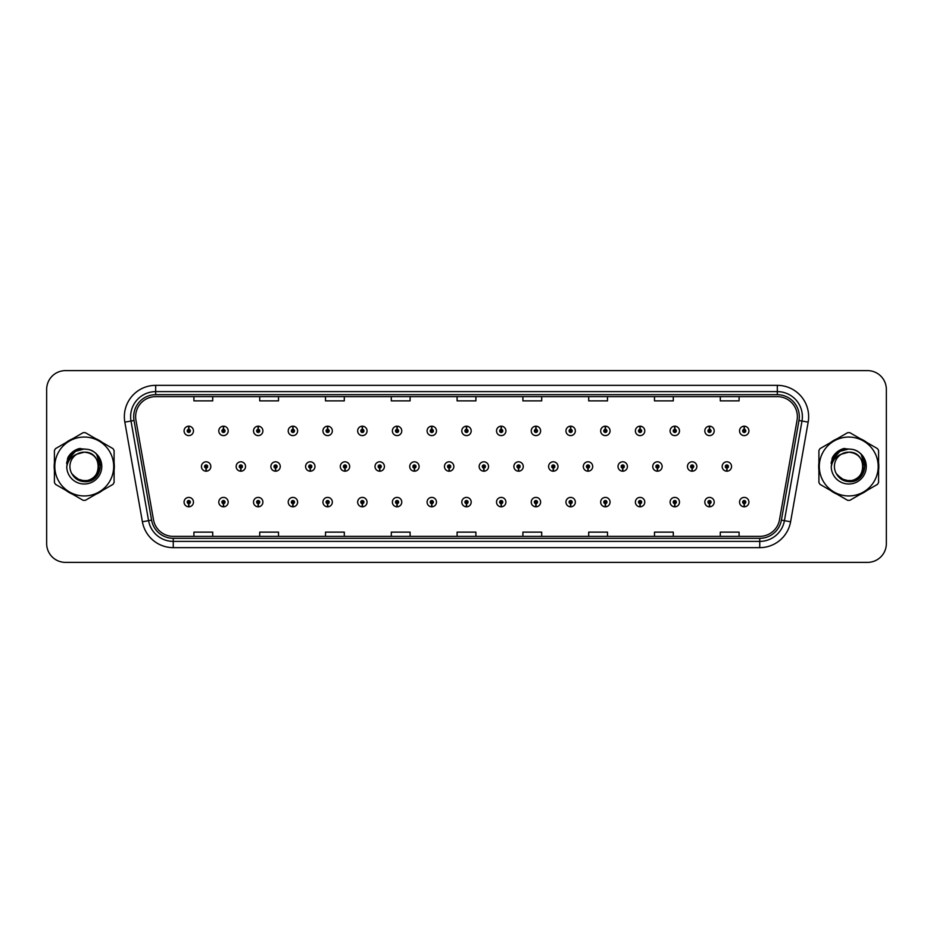 <?xml version="1.0" encoding="UTF-8"?>
<svg xmlns="http://www.w3.org/2000/svg" width="933" height="933" viewBox="0 0 933 933"><rect width="100%" height="100%" fill="white"/><g stroke="black" fill="none" stroke-linecap="round" stroke-linejoin="round"><path stroke-width="1.4" d="M223.419 503.657L223.279 506.794A4.7 4.7 0 0 0 223.698 506.794L223.558 503.657A1.563 1.563 0 0 0 225.051 502.094A1.563 1.563 0 0 0 223.488 500.531A1.563 1.563 0 0 0 221.926 502.094A1.563 1.563 0 0 0 223.419 503.657L223.465 502.724A0.63 0.63 0 0 1 222.859 502.094A0.63 0.63 0 0 1 223.488 501.464A0.63 0.63 0 0 1 224.118 502.094A0.63 0.63 0 0 1 223.512 502.724L223.558 503.657M258.138 503.657L257.998 506.794A4.7 4.7 0 0 0 258.406 506.794L258.278 503.657A1.563 1.563 0 0 0 259.771 502.094A1.563 1.563 0 0 0 258.208 500.531A1.563 1.563 0 0 0 256.633 502.094A1.563 1.563 0 0 0 258.138 503.657L258.173 502.724A0.63 0.63 0 0 1 257.578 502.094A0.63 0.63 0 0 1 258.208 501.464A0.63 0.63 0 0 1 258.826 502.094A0.63 0.63 0 0 1 258.231 502.724L258.278 503.657M292.857 503.657L292.717 506.794A4.7 4.7 0 0 0 293.125 506.794L292.985 503.657A1.563 1.563 0 0 0 294.49 502.094A1.563 1.563 0 0 0 292.915 500.531A1.563 1.563 0 0 0 291.353 502.094A1.563 1.563 0 0 0 292.857 503.657L292.892 502.724A0.63 0.63 0 0 1 292.297 502.094A0.63 0.63 0 0 1 292.915 501.464A0.63 0.63 0 0 1 293.545 502.094A0.63 0.63 0 0 1 292.95 502.724L292.985 503.657M327.565 503.657L327.436 506.794A4.7 4.7 0 0 0 327.845 506.794L327.705 503.657A1.563 1.563 0 0 0 329.197 502.094A1.563 1.563 0 0 0 327.635 500.531A1.563 1.563 0 0 0 326.072 502.094A1.563 1.563 0 0 0 327.565 503.657L327.611 502.724A0.63 0.63 0 0 1 327.005 502.094A0.63 0.63 0 0 1 327.635 501.464A0.63 0.63 0 0 1 328.264 502.094A0.63 0.63 0 0 1 327.658 502.724L327.705 503.657M362.284 503.657L362.144 506.794A4.7 4.7 0 0 0 362.552 506.794L362.424 503.657A1.563 1.563 0 0 0 363.917 502.094A1.563 1.563 0 0 0 362.354 500.531A1.563 1.563 0 0 0 360.791 502.094A1.563 1.563 0 0 0 362.284 503.657L362.331 502.724A0.63 0.63 0 0 1 361.724 502.094A0.63 0.63 0 0 1 362.354 501.464A0.63 0.63 0 0 1 362.984 502.094A0.63 0.63 0 0 1 362.377 502.724L362.424 503.657M397.003 503.657L396.863 506.794A4.7 4.7 0 0 0 397.271 506.794L397.131 503.657A1.563 1.563 0 0 0 398.636 502.094A1.563 1.563 0 0 0 397.073 500.531A1.563 1.563 0 0 0 395.499 502.094A1.563 1.563 0 0 0 397.003 503.657L397.038 502.724A0.63 0.63 0 0 1 396.443 502.094A0.63 0.63 0 0 1 397.073 501.464A0.63 0.63 0 0 1 397.691 502.094A0.63 0.63 0 0 1 397.096 502.724L397.131 503.657M431.711 503.657L431.582 506.794A4.7 4.7 0 0 0 431.991 506.794L431.851 503.657A1.563 1.563 0 0 0 433.355 502.094A1.563 1.563 0 0 0 431.781 500.531A1.563 1.563 0 0 0 430.218 502.094A1.563 1.563 0 0 0 431.711 503.657L431.757 502.724A0.63 0.63 0 0 1 431.163 502.094A0.63 0.63 0 0 1 431.781 501.464A0.63 0.63 0 0 1 432.411 502.094A0.63 0.63 0 0 1 431.816 502.724L431.851 503.657M466.43 503.657L466.29 506.794A4.7 4.7 0 0 0 466.71 506.794L466.57 503.657A1.563 1.563 0 0 0 468.063 502.094A1.563 1.563 0 0 0 466.5 500.531A1.563 1.563 0 0 0 464.937 502.094A1.563 1.563 0 0 0 466.43 503.657L466.477 502.724A0.63 0.63 0 0 1 465.87 502.094A0.63 0.63 0 0 1 466.5 501.464A0.63 0.63 0 0 1 467.13 502.094A0.63 0.63 0 0 1 466.523 502.724L466.57 503.657M501.149 503.657L501.009 506.794A4.7 4.7 0 0 0 501.418 506.794L501.289 503.657A1.563 1.563 0 0 0 502.782 502.094A1.563 1.563 0 0 0 501.219 500.531A1.563 1.563 0 0 0 499.645 502.094A1.563 1.563 0 0 0 501.149 503.657L501.184 502.724A0.63 0.63 0 0 1 500.589 502.094A0.63 0.63 0 0 1 501.219 501.464A0.63 0.63 0 0 1 501.837 502.094A0.63 0.63 0 0 1 501.243 502.724L501.289 503.657M535.869 503.657L535.729 506.794A4.7 4.7 0 0 0 536.137 506.794L535.997 503.657A1.563 1.563 0 0 0 537.501 502.094A1.563 1.563 0 0 0 535.927 500.531A1.563 1.563 0 0 0 534.364 502.094A1.563 1.563 0 0 0 535.869 503.657L535.904 502.724A0.63 0.63 0 0 1 535.309 502.094A0.63 0.63 0 0 1 535.927 501.464A0.63 0.63 0 0 1 536.557 502.094A0.63 0.63 0 0 1 535.962 502.724L535.997 503.657M570.576 503.657L570.448 506.794A4.7 4.7 0 0 0 570.856 506.794L570.716 503.657A1.563 1.563 0 0 0 572.209 502.094A1.563 1.563 0 0 0 570.646 500.531A1.563 1.563 0 0 0 569.083 502.094A1.563 1.563 0 0 0 570.576 503.657L570.623 502.724A0.63 0.63 0 0 1 570.016 502.094A0.63 0.63 0 0 1 570.646 501.464A0.63 0.63 0 0 1 571.276 502.094A0.63 0.63 0 0 1 570.669 502.724L570.716 503.657M605.295 503.657L605.155 506.794A4.7 4.7 0 0 0 605.564 506.794L605.435 503.657A1.563 1.563 0 0 0 606.928 502.094A1.563 1.563 0 0 0 605.365 500.531A1.563 1.563 0 0 0 603.803 502.094A1.563 1.563 0 0 0 605.295 503.657L605.342 502.724A0.63 0.63 0 0 1 604.736 502.094A0.63 0.63 0 0 1 605.365 501.464A0.63 0.63 0 0 1 605.995 502.094A0.63 0.63 0 0 1 605.389 502.724L605.435 503.657M640.015 503.657L639.875 506.794A4.7 4.7 0 0 0 640.283 506.794L640.143 503.657A1.563 1.563 0 0 0 641.647 502.094A1.563 1.563 0 0 0 640.085 500.531A1.563 1.563 0 0 0 638.51 502.094A1.563 1.563 0 0 0 640.015 503.657L640.05 502.724A0.63 0.63 0 0 1 639.455 502.094A0.63 0.63 0 0 1 640.085 501.464A0.63 0.63 0 0 1 640.703 502.094A0.63 0.63 0 0 1 640.108 502.724L640.143 503.657M674.722 503.657L674.594 506.794A4.7 4.7 0 0 0 675.002 506.794L674.862 503.657A1.563 1.563 0 0 0 676.367 502.094A1.563 1.563 0 0 0 674.792 500.531A1.563 1.563 0 0 0 673.229 502.094A1.563 1.563 0 0 0 674.722 503.657L674.769 502.724A0.63 0.63 0 0 1 674.174 502.094A0.63 0.63 0 0 1 674.792 501.464A0.63 0.63 0 0 1 675.422 502.094A0.63 0.63 0 0 1 674.827 502.724L674.862 503.657M709.442 503.657L709.302 506.794A4.7 4.7 0 0 0 709.721 506.794L709.581 503.657A1.563 1.563 0 0 0 711.074 502.094A1.563 1.563 0 0 0 709.512 500.531A1.563 1.563 0 0 0 707.949 502.094A1.563 1.563 0 0 0 709.442 503.657L709.488 502.724A0.63 0.63 0 0 1 708.882 502.094A0.63 0.63 0 0 1 709.512 501.464A0.63 0.63 0 0 1 710.141 502.094A0.63 0.63 0 0 1 709.535 502.724L709.581 503.657M744.161 503.657L744.021 506.794A4.7 4.7 0 0 0 744.429 506.794L744.301 503.657A1.563 1.563 0 0 0 745.794 502.094A1.563 1.563 0 0 0 744.231 500.531A1.563 1.563 0 0 0 742.656 502.094A1.563 1.563 0 0 0 744.161 503.657L744.196 502.724A0.63 0.63 0 0 1 743.601 502.094A0.63 0.63 0 0 1 744.231 501.464A0.63 0.63 0 0 1 744.849 502.094A0.63 0.63 0 0 1 744.254 502.724L744.301 503.657M188.699 503.657L188.571 506.794A4.7 4.7 0 0 0 188.979 506.794L188.839 503.657A1.563 1.563 0 0 0 190.344 502.094A1.563 1.563 0 0 0 188.769 500.531A1.563 1.563 0 0 0 187.206 502.094A1.563 1.563 0 0 0 188.699 503.657L188.746 502.724A0.63 0.63 0 0 1 188.151 502.094A0.63 0.63 0 0 1 188.769 501.464A0.63 0.63 0 0 1 189.399 502.094A0.63 0.63 0 0 1 188.804 502.724L188.839 503.657M240.772 468.063L240.644 471.2A4.7 4.7 0 0 0 241.052 471.2L240.912 468.063A1.563 1.563 0 0 0 242.417 466.5A1.563 1.563 0 0 0 240.842 464.937A1.563 1.563 0 0 0 239.28 466.5A1.563 1.563 0 0 0 240.772 468.063L240.819 467.13A0.63 0.63 0 0 1 240.224 466.5A0.63 0.63 0 0 1 240.842 465.87A0.63 0.63 0 0 1 241.472 466.5A0.63 0.63 0 0 1 240.877 467.13L240.912 468.063M275.492 468.063L275.352 471.2A4.7 4.7 0 0 0 275.771 471.2L275.632 468.063A1.563 1.563 0 0 0 277.124 466.5A1.563 1.563 0 0 0 275.562 464.937A1.563 1.563 0 0 0 273.999 466.5A1.563 1.563 0 0 0 275.492 468.063L275.538 467.13A0.63 0.63 0 0 1 274.932 466.5A0.63 0.63 0 0 1 275.562 465.87A0.63 0.63 0 0 1 276.191 466.5A0.63 0.63 0 0 1 275.585 467.13L275.632 468.063M310.211 468.063L310.071 471.2A4.7 4.7 0 0 0 310.479 471.2L310.351 468.063A1.563 1.563 0 0 0 311.844 466.5A1.563 1.563 0 0 0 310.281 464.937A1.563 1.563 0 0 0 308.706 466.5A1.563 1.563 0 0 0 310.211 468.063L310.246 467.13A0.63 0.63 0 0 1 309.651 466.5A0.63 0.63 0 0 1 310.281 465.87A0.63 0.63 0 0 1 310.911 466.5A0.63 0.63 0 0 1 310.304 467.13L310.351 468.063M344.93 468.063L344.79 471.2A4.7 4.7 0 0 0 345.198 471.2L345.058 468.063A1.563 1.563 0 0 0 346.563 466.5A1.563 1.563 0 0 0 344.988 464.937A1.563 1.563 0 0 0 343.426 466.5A1.563 1.563 0 0 0 344.93 468.063L344.965 467.13A0.63 0.63 0 0 1 344.37 466.5A0.63 0.63 0 0 1 344.988 465.87A0.63 0.63 0 0 1 345.618 466.5A0.63 0.63 0 0 1 345.023 467.13L345.058 468.063M379.638 468.063L379.509 471.2A4.7 4.7 0 0 0 379.918 471.2L379.778 468.063A1.563 1.563 0 0 0 381.282 466.5A1.563 1.563 0 0 0 379.708 464.937A1.563 1.563 0 0 0 378.145 466.5A1.563 1.563 0 0 0 379.638 468.063L379.684 467.13A0.63 0.63 0 0 1 379.078 466.5A0.63 0.63 0 0 1 379.708 465.87A0.63 0.63 0 0 1 380.337 466.5A0.63 0.63 0 0 1 379.743 467.13L379.778 468.063M414.357 468.063L414.217 471.2A4.7 4.7 0 0 0 414.637 471.2L414.497 468.063A1.563 1.563 0 0 0 415.99 466.5A1.563 1.563 0 0 0 414.427 464.937A1.563 1.563 0 0 0 412.864 466.5A1.563 1.563 0 0 0 414.357 468.063L414.404 467.13A0.63 0.63 0 0 1 413.797 466.5A0.63 0.63 0 0 1 414.427 465.87A0.63 0.63 0 0 1 415.057 466.5A0.63 0.63 0 0 1 414.45 467.13L414.497 468.063M449.076 468.063L448.936 471.2A4.7 4.7 0 0 0 449.344 471.2L449.216 468.063A1.563 1.563 0 0 0 450.709 466.5A1.563 1.563 0 0 0 449.146 464.937A1.563 1.563 0 0 0 447.572 466.5A1.563 1.563 0 0 0 449.076 468.063L449.111 467.13A0.63 0.63 0 0 1 448.516 466.5A0.63 0.63 0 0 1 449.146 465.87A0.63 0.63 0 0 1 449.764 466.5A0.63 0.63 0 0 1 449.17 467.13L449.216 468.063M483.784 468.063L483.656 471.2A4.7 4.7 0 0 0 484.064 471.2L483.924 468.063A1.563 1.563 0 0 0 485.428 466.5A1.563 1.563 0 0 0 483.854 464.937A1.563 1.563 0 0 0 482.291 466.5A1.563 1.563 0 0 0 483.784 468.063L483.83 467.13A0.63 0.63 0 0 1 483.236 466.5A0.63 0.63 0 0 1 483.854 465.87A0.63 0.63 0 0 1 484.484 466.5A0.63 0.63 0 0 1 483.889 467.13L483.924 468.063M518.503 468.063L518.363 471.2A4.7 4.7 0 0 0 518.783 471.2L518.643 468.063A1.563 1.563 0 0 0 520.136 466.5A1.563 1.563 0 0 0 518.573 464.937A1.563 1.563 0 0 0 517.01 466.5A1.563 1.563 0 0 0 518.503 468.063L518.55 467.13A0.63 0.63 0 0 1 517.943 466.5A0.63 0.63 0 0 1 518.573 465.87A0.63 0.63 0 0 1 519.203 466.5A0.63 0.63 0 0 1 518.596 467.13L518.643 468.063M553.222 468.063L553.082 471.2A4.7 4.7 0 0 0 553.491 471.2L553.362 468.063A1.563 1.563 0 0 0 554.855 466.5A1.563 1.563 0 0 0 553.292 464.937A1.563 1.563 0 0 0 551.718 466.5A1.563 1.563 0 0 0 553.222 468.063L553.257 467.13A0.63 0.63 0 0 1 552.663 466.5A0.63 0.63 0 0 1 553.292 465.87A0.63 0.63 0 0 1 553.922 466.5A0.63 0.63 0 0 1 553.316 467.13L553.362 468.063M587.942 468.063L587.802 471.2A4.7 4.7 0 0 0 588.21 471.2L588.07 468.063A1.563 1.563 0 0 0 589.574 466.5A1.563 1.563 0 0 0 588.012 464.937A1.563 1.563 0 0 0 586.437 466.5A1.563 1.563 0 0 0 587.942 468.063L587.977 467.13A0.63 0.63 0 0 1 587.382 466.5A0.63 0.63 0 0 1 588.012 465.87A0.63 0.63 0 0 1 588.63 466.5A0.63 0.63 0 0 1 588.035 467.13L588.07 468.063M622.649 468.063L622.521 471.2A4.7 4.7 0 0 0 622.929 471.2L622.789 468.063A1.563 1.563 0 0 0 624.294 466.5A1.563 1.563 0 0 0 622.719 464.937A1.563 1.563 0 0 0 621.156 466.5A1.563 1.563 0 0 0 622.649 468.063L622.696 467.13A0.63 0.63 0 0 1 622.089 466.5A0.63 0.63 0 0 1 622.719 465.87A0.63 0.63 0 0 1 623.349 466.5A0.63 0.63 0 0 1 622.754 467.13L622.789 468.063M657.368 468.063L657.229 471.2A4.7 4.7 0 0 0 657.648 471.2L657.508 468.063A1.563 1.563 0 0 0 659.001 466.5A1.563 1.563 0 0 0 657.438 464.937A1.563 1.563 0 0 0 655.876 466.5A1.563 1.563 0 0 0 657.368 468.063L657.415 467.13A0.63 0.63 0 0 1 656.809 466.5A0.63 0.63 0 0 1 657.438 465.87A0.63 0.63 0 0 1 658.068 466.5A0.63 0.63 0 0 1 657.462 467.13L657.508 468.063M692.088 468.063L691.948 471.2A4.7 4.7 0 0 0 692.356 471.2L692.228 468.063A1.563 1.563 0 0 0 693.72 466.5A1.563 1.563 0 0 0 692.158 464.937A1.563 1.563 0 0 0 690.583 466.5A1.563 1.563 0 0 0 692.088 468.063L692.123 467.13A0.63 0.63 0 0 1 691.528 466.5A0.63 0.63 0 0 1 692.158 465.87A0.63 0.63 0 0 1 692.776 466.5A0.63 0.63 0 0 1 692.181 467.13L692.228 468.063M726.807 468.063L726.667 471.2A4.7 4.7 0 0 0 727.075 471.2L726.935 468.063A1.563 1.563 0 0 0 728.44 466.5A1.563 1.563 0 0 0 726.865 464.937A1.563 1.563 0 0 0 725.303 466.5A1.563 1.563 0 0 0 726.807 468.063L726.842 467.13A0.63 0.63 0 0 1 726.247 466.5A0.63 0.63 0 0 1 726.865 465.87A0.63 0.63 0 0 1 727.495 466.5A0.63 0.63 0 0 1 726.9 467.13L726.935 468.063M206.065 468.063L205.925 471.2A4.7 4.7 0 0 0 206.333 471.2L206.193 468.063A1.563 1.563 0 0 0 207.697 466.5A1.563 1.563 0 0 0 206.135 464.937A1.563 1.563 0 0 0 204.56 466.5A1.563 1.563 0 0 0 206.065 468.063L206.1 467.13A0.63 0.63 0 0 1 205.505 466.5A0.63 0.63 0 0 1 206.135 465.87A0.63 0.63 0 0 1 206.753 466.5A0.63 0.63 0 0 1 206.158 467.13L206.193 468.063M223.558 429.343L223.698 426.206A4.7 4.7 0 0 0 223.279 426.206L223.419 429.343A1.563 1.563 0 0 0 221.926 430.906A1.563 1.563 0 0 0 223.488 432.469A1.563 1.563 0 0 0 225.051 430.906A1.563 1.563 0 0 0 223.558 429.343L223.512 430.276A0.63 0.63 0 0 1 224.118 430.906A0.63 0.63 0 0 1 223.488 431.536A0.63 0.63 0 0 1 222.859 430.906A0.63 0.63 0 0 1 223.465 430.276L223.419 429.343M258.278 429.343L258.406 426.206A4.7 4.7 0 0 0 257.998 426.206L258.138 429.343A1.563 1.563 0 0 0 256.633 430.906A1.563 1.563 0 0 0 258.208 432.469A1.563 1.563 0 0 0 259.771 430.906A1.563 1.563 0 0 0 258.278 429.343L258.231 430.276A0.63 0.63 0 0 1 258.826 430.906A0.63 0.63 0 0 1 258.208 431.536A0.63 0.63 0 0 1 257.578 430.906A0.63 0.63 0 0 1 258.173 430.276L258.138 429.343M292.985 429.343L293.125 426.206A4.7 4.7 0 0 0 292.717 426.206L292.857 429.343A1.563 1.563 0 0 0 291.353 430.906A1.563 1.563 0 0 0 292.915 432.469A1.563 1.563 0 0 0 294.49 430.906A1.563 1.563 0 0 0 292.985 429.343L292.95 430.276A0.63 0.63 0 0 1 293.545 430.906A0.63 0.63 0 0 1 292.915 431.536A0.63 0.63 0 0 1 292.297 430.906A0.63 0.63 0 0 1 292.892 430.276L292.857 429.343M327.705 429.343L327.845 426.206A4.7 4.7 0 0 0 327.436 426.206L327.565 429.343A1.563 1.563 0 0 0 326.072 430.906A1.563 1.563 0 0 0 327.635 432.469A1.563 1.563 0 0 0 329.197 430.906A1.563 1.563 0 0 0 327.705 429.343L327.658 430.276A0.63 0.63 0 0 1 328.264 430.906A0.63 0.63 0 0 1 327.635 431.536A0.63 0.63 0 0 1 327.005 430.906A0.63 0.63 0 0 1 327.611 430.276L327.565 429.343M362.424 429.343L362.552 426.206A4.7 4.7 0 0 0 362.144 426.206L362.284 429.343A1.563 1.563 0 0 0 360.791 430.906A1.563 1.563 0 0 0 362.354 432.469A1.563 1.563 0 0 0 363.917 430.906A1.563 1.563 0 0 0 362.424 429.343L362.377 430.276A0.63 0.63 0 0 1 362.984 430.906A0.63 0.63 0 0 1 362.354 431.536A0.63 0.63 0 0 1 361.724 430.906A0.63 0.63 0 0 1 362.331 430.276L362.284 429.343M397.131 429.343L397.271 426.206A4.7 4.7 0 0 0 396.863 426.206L397.003 429.343A1.563 1.563 0 0 0 395.499 430.906A1.563 1.563 0 0 0 397.073 432.469A1.563 1.563 0 0 0 398.636 430.906A1.563 1.563 0 0 0 397.131 429.343L397.096 430.276A0.63 0.63 0 0 1 397.691 430.906A0.63 0.63 0 0 1 397.073 431.536A0.63 0.63 0 0 1 396.443 430.906A0.63 0.63 0 0 1 397.038 430.276L397.003 429.343M431.851 429.343L431.991 426.206A4.7 4.7 0 0 0 431.582 426.206L431.711 429.343A1.563 1.563 0 0 0 430.218 430.906A1.563 1.563 0 0 0 431.781 432.469A1.563 1.563 0 0 0 433.355 430.906A1.563 1.563 0 0 0 431.851 429.343L431.816 430.276A0.63 0.63 0 0 1 432.411 430.906A0.63 0.63 0 0 1 431.781 431.536A0.63 0.63 0 0 1 431.163 430.906A0.63 0.63 0 0 1 431.757 430.276L431.711 429.343M466.57 429.343L466.71 426.206A4.7 4.7 0 0 0 466.29 426.206L466.43 429.343A1.563 1.563 0 0 0 464.937 430.906A1.563 1.563 0 0 0 466.5 432.469A1.563 1.563 0 0 0 468.063 430.906A1.563 1.563 0 0 0 466.57 429.343L466.523 430.276A0.63 0.63 0 0 1 467.13 430.906A0.63 0.63 0 0 1 466.5 431.536A0.63 0.63 0 0 1 465.87 430.906A0.63 0.63 0 0 1 466.477 430.276L466.43 429.343M501.289 429.343L501.418 426.206A4.7 4.7 0 0 0 501.009 426.206L501.149 429.343A1.563 1.563 0 0 0 499.645 430.906A1.563 1.563 0 0 0 501.219 432.469A1.563 1.563 0 0 0 502.782 430.906A1.563 1.563 0 0 0 501.289 429.343L501.243 430.276A0.63 0.63 0 0 1 501.837 430.906A0.63 0.63 0 0 1 501.219 431.536A0.63 0.63 0 0 1 500.589 430.906A0.63 0.63 0 0 1 501.184 430.276L501.149 429.343M535.997 429.343L536.137 426.206A4.7 4.7 0 0 0 535.729 426.206L535.869 429.343A1.563 1.563 0 0 0 534.364 430.906A1.563 1.563 0 0 0 535.927 432.469A1.563 1.563 0 0 0 537.501 430.906A1.563 1.563 0 0 0 535.997 429.343L535.962 430.276A0.63 0.63 0 0 1 536.557 430.906A0.63 0.63 0 0 1 535.927 431.536A0.63 0.63 0 0 1 535.309 430.906A0.63 0.63 0 0 1 535.904 430.276L535.869 429.343M570.716 429.343L570.856 426.206A4.7 4.7 0 0 0 570.448 426.206L570.576 429.343A1.563 1.563 0 0 0 569.083 430.906A1.563 1.563 0 0 0 570.646 432.469A1.563 1.563 0 0 0 572.209 430.906A1.563 1.563 0 0 0 570.716 429.343L570.669 430.276A0.63 0.63 0 0 1 571.276 430.906A0.63 0.63 0 0 1 570.646 431.536A0.63 0.63 0 0 1 570.016 430.906A0.63 0.63 0 0 1 570.623 430.276L570.576 429.343M605.435 429.343L605.564 426.206A4.7 4.7 0 0 0 605.155 426.206L605.295 429.343A1.563 1.563 0 0 0 603.803 430.906A1.563 1.563 0 0 0 605.365 432.469A1.563 1.563 0 0 0 606.928 430.906A1.563 1.563 0 0 0 605.435 429.343L605.389 430.276A0.63 0.63 0 0 1 605.995 430.906A0.63 0.63 0 0 1 605.365 431.536A0.63 0.63 0 0 1 604.736 430.906A0.63 0.63 0 0 1 605.342 430.276L605.295 429.343M640.143 429.343L640.283 426.206A4.7 4.7 0 0 0 639.875 426.206L640.015 429.343A1.563 1.563 0 0 0 638.51 430.906A1.563 1.563 0 0 0 640.085 432.469A1.563 1.563 0 0 0 641.647 430.906A1.563 1.563 0 0 0 640.143 429.343L640.108 430.276A0.63 0.63 0 0 1 640.703 430.906A0.63 0.63 0 0 1 640.085 431.536A0.63 0.63 0 0 1 639.455 430.906A0.63 0.63 0 0 1 640.05 430.276L640.015 429.343M674.862 429.343L675.002 426.206A4.7 4.7 0 0 0 674.594 426.206L674.722 429.343A1.563 1.563 0 0 0 673.229 430.906A1.563 1.563 0 0 0 674.792 432.469A1.563 1.563 0 0 0 676.367 430.906A1.563 1.563 0 0 0 674.862 429.343L674.827 430.276A0.63 0.63 0 0 1 675.422 430.906A0.63 0.63 0 0 1 674.792 431.536A0.63 0.63 0 0 1 674.174 430.906A0.63 0.63 0 0 1 674.769 430.276L674.722 429.343M709.581 429.343L709.721 426.206A4.7 4.7 0 0 0 709.302 426.206L709.442 429.343A1.563 1.563 0 0 0 707.949 430.906A1.563 1.563 0 0 0 709.512 432.469A1.563 1.563 0 0 0 711.074 430.906A1.563 1.563 0 0 0 709.581 429.343L709.535 430.276A0.63 0.63 0 0 1 710.141 430.906A0.63 0.63 0 0 1 709.512 431.536A0.63 0.63 0 0 1 708.882 430.906A0.63 0.63 0 0 1 709.488 430.276L709.442 429.343M744.301 429.343L744.429 426.206A4.7 4.7 0 0 0 744.021 426.206L744.161 429.343A1.563 1.563 0 0 0 742.656 430.906A1.563 1.563 0 0 0 744.231 432.469A1.563 1.563 0 0 0 745.794 430.906A1.563 1.563 0 0 0 744.301 429.343L744.254 430.276A0.63 0.63 0 0 1 744.849 430.906A0.63 0.63 0 0 1 744.231 431.536A0.63 0.63 0 0 1 743.601 430.906A0.63 0.63 0 0 1 744.196 430.276L744.161 429.343M188.839 429.343L188.979 426.206A4.7 4.7 0 0 0 188.571 426.206L188.699 429.343A1.563 1.563 0 0 0 187.206 430.906A1.563 1.563 0 0 0 188.769 432.469A1.563 1.563 0 0 0 190.344 430.906A1.563 1.563 0 0 0 188.839 429.343L188.804 430.276A0.63 0.63 0 0 1 189.399 430.906A0.63 0.63 0 0 1 188.769 431.536A0.63 0.63 0 0 1 188.151 430.906A0.63 0.63 0 0 1 188.746 430.276L188.699 429.343M54.172 466.5A30.078 30.078 0 0 0 54.406 470.255A30.078 30.078 0 0 1 54.406 462.745A30.078 30.078 0 0 0 54.172 466.5M66.08 490.466A30.078 30.078 0 0 0 72.576 494.222A30.078 30.078 0 0 1 66.08 490.466M95.924 494.222A30.078 30.078 0 0 0 102.42 490.466A30.078 30.078 0 0 1 95.924 494.222M114.094 470.255A30.078 30.078 0 0 0 114.094 462.745A30.078 30.078 0 0 1 114.094 470.255M818.673 466.5A30.078 30.078 0 0 0 818.906 470.255A30.078 30.078 0 0 1 818.906 462.745A30.078 30.078 0 0 0 818.673 466.5M830.58 490.466A30.078 30.078 0 0 0 837.076 494.222A30.078 30.078 0 0 1 830.58 490.466M860.424 494.222A30.078 30.078 0 0 0 866.92 490.466A30.078 30.078 0 0 1 860.424 494.222M878.594 470.255A30.078 30.078 0 0 0 878.594 462.745A30.078 30.078 0 0 1 878.594 470.255M135.635 416.678A20.048 20.048 0 0 1 155.683 396.63L777.317 396.63A20.048 20.048 0 0 1 797.062 420.165L779.498 519.798A20.048 20.048 0 0 1 759.742 536.37L173.258 536.37A20.048 20.048 0 0 1 153.502 519.798L135.938 420.165A20.048 20.048 0 0 1 135.635 416.678M133.687 416.678A21.995 21.995 0 0 0 134.025 420.503L151.589 520.136A21.995 21.995 0 0 0 173.258 538.318L759.742 538.318A21.995 21.995 0 0 0 781.411 520.136L798.975 420.503A21.995 21.995 0 0 0 777.317 394.682L155.683 394.682A21.995 21.995 0 0 0 133.687 416.678M124.835 422.124A31.337 31.337 0 0 1 155.683 385.352L777.317 385.352A31.337 31.337 0 0 1 808.165 422.124L790.601 521.757A31.337 31.337 0 0 1 759.742 547.648L173.258 547.648A31.337 31.337 0 0 1 142.399 521.757L124.835 422.124L131.005 421.04A25.063 25.063 0 0 1 155.683 391.615L777.317 391.615A25.063 25.063 0 0 1 801.995 421.04L784.431 520.672A25.063 25.063 0 0 1 759.742 541.385L173.258 541.385A25.063 25.063 0 0 1 148.569 520.672L131.005 421.04A25.063 25.063 0 0 1 130.62 416.678M102.42 442.534A30.078 30.078 0 0 0 95.924 438.778A30.078 30.078 0 0 1 102.42 442.534M72.576 438.778A30.078 30.078 0 0 0 66.08 442.534A30.078 30.078 0 0 1 72.576 438.778M866.92 442.534A30.078 30.078 0 0 0 860.424 438.778A30.078 30.078 0 0 1 866.92 442.534M837.076 438.778A30.078 30.078 0 0 0 830.58 442.534A30.078 30.078 0 0 1 837.076 438.778M886.35 389.423A18.8 18.8 0 0 0 867.55 370.623L65.45 370.623A18.8 18.8 0 0 0 46.65 389.423L46.65 543.577A18.8 18.8 0 0 0 65.45 562.377L867.55 562.377A18.8 18.8 0 0 0 886.35 543.577L886.35 389.423L886.35 543.577M457.1 396.63L457.1 400.875L475.9 400.875L475.9 396.63M391.3 396.63L391.3 400.875L410.1 400.875L410.1 396.63M325.5 396.63L325.5 400.875L344.3 400.875L344.3 396.63M259.712 396.63L259.712 400.875L278.512 400.875L278.512 396.63M193.912 396.63L193.912 400.875L212.712 400.875L212.712 396.63M522.9 396.63L522.9 400.875L541.7 400.875L541.7 396.63M588.7 396.63L588.7 400.875L607.5 400.875L607.5 396.63M654.488 396.63L654.488 400.875L673.288 400.875L673.288 396.63M720.288 396.63L720.288 400.875L739.088 400.875L739.088 396.63M475.9 536.37L475.9 532.125L457.1 532.125L457.1 536.37M410.1 536.37L410.1 532.125L391.3 532.125L391.3 536.37M344.3 536.37L344.3 532.125L325.5 532.125L325.5 536.37M278.512 536.37L278.512 532.125L259.712 532.125L259.712 536.37M212.712 536.37L212.712 532.125L193.912 532.125L193.912 536.37M541.7 536.37L541.7 532.125L522.9 532.125L522.9 536.37M607.5 536.37L607.5 532.125L588.7 532.125L588.7 536.37M673.288 536.37L673.288 532.125L654.488 532.125L654.488 536.37M739.088 536.37L739.088 532.125L720.288 532.125L720.288 536.37M46.65 389.423L46.65 543.577M867.55 370.623L65.45 370.623M65.45 562.377L867.55 562.377M193.469 430.906A4.7 4.7 0 0 0 188.979 426.206A4.7 4.7 0 0 1 193.469 430.906A4.7 4.7 0 0 1 188.769 435.606A4.7 4.7 0 0 1 184.069 430.906A4.7 4.7 0 0 1 188.571 426.206M201.435 466.5A4.7 4.7 0 0 0 205.925 471.2A4.7 4.7 0 0 1 201.435 466.5A4.7 4.7 0 0 1 206.135 461.8A4.7 4.7 0 0 1 210.835 466.5A4.7 4.7 0 0 1 206.333 471.2M184.069 502.094A4.7 4.7 0 0 0 188.571 506.794A4.7 4.7 0 0 1 184.069 502.094A4.7 4.7 0 0 1 188.769 497.394A4.7 4.7 0 0 1 193.469 502.094A4.7 4.7 0 0 1 188.979 506.794M228.188 430.906A4.7 4.7 0 0 0 223.698 426.206A4.7 4.7 0 0 1 228.188 430.906A4.7 4.7 0 0 1 223.488 435.606A4.7 4.7 0 0 1 218.788 430.906A4.7 4.7 0 0 1 223.279 426.206M262.908 430.906A4.7 4.7 0 0 0 258.406 426.206A4.7 4.7 0 0 1 262.908 430.906A4.7 4.7 0 0 1 258.208 435.606A4.7 4.7 0 0 1 253.508 430.906A4.7 4.7 0 0 1 257.998 426.206M297.615 430.906A4.7 4.7 0 0 0 293.125 426.206A4.7 4.7 0 0 1 297.615 430.906A4.7 4.7 0 0 1 292.915 435.606A4.7 4.7 0 0 1 288.215 430.906A4.7 4.7 0 0 1 292.717 426.206M332.335 430.906A4.7 4.7 0 0 0 327.845 426.206A4.7 4.7 0 0 1 332.335 430.906A4.7 4.7 0 0 1 327.635 435.606A4.7 4.7 0 0 1 322.935 430.906A4.7 4.7 0 0 1 327.436 426.206M236.142 466.5A4.7 4.7 0 0 0 240.644 471.2A4.7 4.7 0 0 1 236.142 466.5A4.7 4.7 0 0 1 240.842 461.8A4.7 4.7 0 0 1 245.542 466.5A4.7 4.7 0 0 1 241.052 471.2M270.862 466.5A4.7 4.7 0 0 0 275.352 471.2A4.7 4.7 0 0 1 270.862 466.5A4.7 4.7 0 0 1 275.562 461.8A4.7 4.7 0 0 1 280.262 466.5A4.7 4.7 0 0 1 275.771 471.2M305.581 466.5A4.7 4.7 0 0 0 310.071 471.2A4.7 4.7 0 0 1 305.581 466.5A4.7 4.7 0 0 1 310.281 461.8A4.7 4.7 0 0 1 314.981 466.5A4.7 4.7 0 0 1 310.479 471.2L310.374 468.693M98.56 465.987A14.322 14.322 0 0 0 77.019 454.126A14.322 14.322 0 0 0 84.25 480.822C102.723 481.72 102.723 451.28 84.25 452.178L77.019 454.126L84.25 452.178C102.723 451.28 102.723 481.72 84.25 480.822A14.322 14.322 0 0 0 98.571 466.5C97.72 457.8 92.95 453.018 84.25 452.178C102.723 451.28 102.723 481.72 84.25 480.822C102.723 481.72 102.723 451.28 84.25 452.178C102.723 451.28 102.723 481.72 84.25 480.822C102.723 481.72 102.723 451.28 84.25 452.178C102.723 451.28 102.723 481.72 84.25 480.822L77.089 478.909L71.876 473.719L77.089 478.909L84.25 480.822L77.089 478.909L71.876 473.719L77.089 478.909L84.25 480.822L77.089 478.909L71.876 473.719L77.089 478.909L84.25 480.822L77.089 478.909L71.876 473.719C74.57 478.559 78.699 481.206 84.25 481.661C103.4 483.271 106.397 452.727 87.924 449.379L79.037 448.61C74.092 450.138 70.36 453.146 67.841 457.66L66.744 466.885A17.505 17.505 0 0 0 84.25 484.005A17.505 17.505 0 0 0 87.924 449.379L84.25 448.995L87.924 449.379M84.25 495.948A29.448 29.448 0 0 0 113.698 466.5A29.448 29.448 0 0 0 84.25 437.052A29.448 29.448 0 0 0 54.802 466.5A29.448 29.448 0 0 0 84.25 495.948M84.25 500.333A33.833 33.833 0 0 0 85.358 500.321L112.986 484.367A33.833 33.833 0 0 0 114.094 482.454L114.094 450.546A33.833 33.833 0 0 0 112.986 448.633L85.358 432.679A33.833 33.833 0 0 0 83.142 432.679L55.514 448.633A33.833 33.833 0 0 0 54.406 450.546L54.406 482.454A33.833 33.833 0 0 0 55.514 484.367L83.142 500.321A33.833 33.833 0 0 0 84.25 500.333M68.436 458.978L75.491 451.339L84.25 448.995M66.744 466.885C67.782 460.692 71.211 456.447 77.019 454.126M78.932 448.645L74.932 450.359L67.864 457.625L74.932 450.359L78.932 448.645L74.932 450.359L67.841 457.66L74.932 450.359L78.932 448.645L74.932 450.359L67.864 457.625L74.932 450.359L78.932 448.645L74.932 450.359L67.841 457.66L74.932 450.359L79.037 448.61L72.599 451.957M863.072 465.987A14.322 14.322 0 0 0 841.519 454.126A14.322 14.322 0 0 0 848.75 480.822C867.235 481.72 867.235 451.28 848.75 452.178L841.519 454.126L848.75 452.178C867.235 451.28 867.235 481.72 848.75 480.822A14.322 14.322 0 0 0 863.072 466.5C862.232 457.8 857.45 453.018 848.75 452.178C867.235 451.28 867.235 481.72 848.75 480.822C867.235 481.72 867.235 451.28 848.75 452.178C867.235 451.28 867.235 481.72 848.75 480.822C867.235 481.72 867.235 451.28 848.75 452.178C867.235 451.28 867.235 481.72 848.75 480.822L841.589 478.909L836.376 473.719L841.589 478.909L848.75 480.822L841.589 478.909L836.376 473.719L841.589 478.909L848.75 480.822L841.589 478.909L836.376 473.719L841.589 478.909L848.75 480.822L841.589 478.909L836.376 473.719C839.082 478.559 843.199 481.206 848.75 481.661C867.912 483.271 870.897 452.727 852.424 449.379L843.549 448.61C838.592 450.138 834.86 453.146 832.353 457.66L831.245 466.885A17.505 17.505 0 0 0 848.75 484.005A17.505 17.505 0 0 0 852.424 449.379L848.75 448.995L852.424 449.379M848.75 495.948A29.448 29.448 0 0 0 878.198 466.5A29.448 29.448 0 0 0 848.75 437.052A29.448 29.448 0 0 0 819.302 466.5A29.448 29.448 0 0 0 848.75 495.948M848.75 500.333A33.833 33.833 0 0 0 849.858 500.321L877.486 484.367A33.833 33.833 0 0 0 878.594 482.454L878.594 450.546A33.833 33.833 0 0 0 877.486 448.633L849.858 432.679A33.833 33.833 0 0 0 847.642 432.679L820.014 448.633A33.833 33.833 0 0 0 818.906 450.546L818.906 482.454A33.833 33.833 0 0 0 820.014 484.367L847.642 500.321A33.833 33.833 0 0 0 848.75 500.333M832.947 458.978L839.992 451.339L848.75 448.995M831.245 466.885C832.283 460.692 835.711 456.447 841.519 454.126M843.444 448.645L839.432 450.359L832.353 457.66L839.432 450.359L843.444 448.645L839.432 450.359L832.364 457.625L839.432 450.359L843.444 448.645L839.432 450.359L832.353 457.66L839.432 450.359L843.444 448.645L839.432 450.359L832.353 457.66L839.432 450.359L843.549 448.61L837.099 451.957M77.871 449.158L80.366 448.435L72.098 452.575L69.543 456.249L67.957 462.546M72.646 474.897L80.063 480.483L89.37 480.588L97.009 475.224L100.309 466.5L96.869 455.082M72.098 452.575L80.366 448.435L72.144 452.552L77.334 449.368M67.409 458.896L75.013 450.499L80.366 448.435L75.013 450.499L67.409 458.896L75.013 450.499L80.366 448.435L75.013 450.499L67.409 458.896L75.013 450.499L80.366 448.435L75.013 450.499L67.409 458.896L75.013 450.499L80.366 448.435L75.013 450.499L67.409 458.896L75.013 450.499L80.366 448.435L75.013 450.499L67.409 458.896L75.013 450.499L80.366 448.435L75.013 450.499L67.409 458.896L75.013 450.499L80.366 448.435L72.133 452.552M842.371 449.158L844.866 448.435L836.609 452.575L834.055 456.249L832.458 462.546M837.146 474.897L844.575 480.483L853.87 480.588L861.509 475.224L864.809 466.5L861.381 455.082M836.644 452.552L844.866 448.435L836.644 452.552L841.834 449.368M836.633 452.552L844.866 448.435L836.633 452.552L844.866 448.435L836.633 452.552L844.866 448.435L839.513 450.499L831.921 458.896L839.513 450.499L844.866 448.435L839.513 450.499L831.921 458.896L839.513 450.499L844.866 448.435L839.513 450.499L831.921 458.896L839.513 450.499L844.866 448.435L839.513 450.499L831.921 458.896L839.513 450.499L844.866 448.435L839.513 450.499L831.921 458.896L839.513 450.499L844.866 448.435L839.513 450.499L831.921 458.896L839.513 450.499L844.866 448.435L839.513 450.499L831.921 458.896M367.054 430.906A4.7 4.7 0 0 0 362.552 426.206A4.7 4.7 0 0 1 367.054 430.906A4.7 4.7 0 0 1 362.354 435.606A4.7 4.7 0 0 1 357.654 430.906A4.7 4.7 0 0 1 362.144 426.206M401.773 430.906A4.7 4.7 0 0 0 397.271 426.206A4.7 4.7 0 0 1 401.773 430.906A4.7 4.7 0 0 1 397.073 435.606A4.7 4.7 0 0 1 392.373 430.906A4.7 4.7 0 0 1 396.863 426.206M436.481 430.906A4.7 4.7 0 0 0 431.991 426.206A4.7 4.7 0 0 1 436.481 430.906A4.7 4.7 0 0 1 431.781 435.606A4.7 4.7 0 0 1 427.081 430.906A4.7 4.7 0 0 1 431.582 426.206M340.3 466.5A4.7 4.7 0 0 0 344.79 471.2A4.7 4.7 0 0 1 340.3 466.5A4.7 4.7 0 0 1 344.988 461.8A4.7 4.7 0 0 1 349.688 466.5A4.7 4.7 0 0 1 345.198 471.2L345.093 468.693M375.008 466.5A4.7 4.7 0 0 0 379.509 471.2A4.7 4.7 0 0 1 375.008 466.5A4.7 4.7 0 0 1 379.708 461.8A4.7 4.7 0 0 1 384.408 466.5A4.7 4.7 0 0 1 379.918 471.2L379.801 468.693M409.727 466.5A4.7 4.7 0 0 0 414.217 471.2A4.7 4.7 0 0 1 409.727 466.5A4.7 4.7 0 0 1 414.427 461.8A4.7 4.7 0 0 1 419.127 466.5A4.7 4.7 0 0 1 414.637 471.2L414.52 468.693M471.2 430.906A4.7 4.7 0 0 0 466.71 426.206A4.7 4.7 0 0 1 471.2 430.906A4.7 4.7 0 0 1 466.5 435.606A4.7 4.7 0 0 1 461.8 430.906A4.7 4.7 0 0 1 466.29 426.206M505.919 430.906A4.7 4.7 0 0 0 501.418 426.206A4.7 4.7 0 0 1 505.919 430.906A4.7 4.7 0 0 1 501.219 435.606A4.7 4.7 0 0 1 496.519 430.906A4.7 4.7 0 0 1 501.009 426.206M540.627 430.906A4.7 4.7 0 0 0 536.137 426.206A4.7 4.7 0 0 1 540.627 430.906A4.7 4.7 0 0 1 535.927 435.606A4.7 4.7 0 0 1 531.227 430.906A4.7 4.7 0 0 1 535.729 426.206M575.346 430.906A4.7 4.7 0 0 0 570.856 426.206A4.7 4.7 0 0 1 575.346 430.906A4.7 4.7 0 0 1 570.646 435.606A4.7 4.7 0 0 1 565.946 430.906A4.7 4.7 0 0 1 570.448 426.206M610.065 430.906A4.7 4.7 0 0 0 605.564 426.206A4.7 4.7 0 0 1 610.065 430.906A4.7 4.7 0 0 1 605.365 435.606A4.7 4.7 0 0 1 600.665 430.906A4.7 4.7 0 0 1 605.155 426.206M444.446 466.5A4.7 4.7 0 0 0 448.936 471.2A4.7 4.7 0 0 1 444.446 466.5A4.7 4.7 0 0 1 449.146 461.8A4.7 4.7 0 0 1 453.846 466.5A4.7 4.7 0 0 1 449.344 471.2L449.239 468.693M479.154 466.5A4.7 4.7 0 0 0 483.656 471.2A4.7 4.7 0 0 1 479.154 466.5A4.7 4.7 0 0 1 483.854 461.8A4.7 4.7 0 0 1 488.554 466.5A4.7 4.7 0 0 1 484.064 471.2L483.959 468.693M513.873 466.5A4.7 4.7 0 0 0 518.363 471.2A4.7 4.7 0 0 1 513.873 466.5A4.7 4.7 0 0 1 518.573 461.8A4.7 4.7 0 0 1 523.273 466.5A4.7 4.7 0 0 1 518.783 471.2M548.592 466.5A4.7 4.7 0 0 0 553.082 471.2A4.7 4.7 0 0 1 548.592 466.5A4.7 4.7 0 0 1 553.292 461.8A4.7 4.7 0 0 1 557.992 466.5A4.7 4.7 0 0 1 553.491 471.2M583.312 466.5A4.7 4.7 0 0 0 587.802 471.2A4.7 4.7 0 0 1 583.312 466.5A4.7 4.7 0 0 1 588.012 461.8A4.7 4.7 0 0 1 592.7 466.5A4.7 4.7 0 0 1 588.21 471.2M644.785 430.906A4.7 4.7 0 0 0 640.283 426.206A4.7 4.7 0 0 1 644.785 430.906A4.7 4.7 0 0 1 640.085 435.606A4.7 4.7 0 0 1 635.385 430.906A4.7 4.7 0 0 1 639.875 426.206M679.492 430.906A4.7 4.7 0 0 0 675.002 426.206A4.7 4.7 0 0 1 679.492 430.906A4.7 4.7 0 0 1 674.792 435.606A4.7 4.7 0 0 1 670.092 430.906A4.7 4.7 0 0 1 674.594 426.206M714.212 430.906A4.7 4.7 0 0 0 709.721 426.206A4.7 4.7 0 0 1 714.212 430.906A4.7 4.7 0 0 1 709.512 435.606A4.7 4.7 0 0 1 704.812 430.906A4.7 4.7 0 0 1 709.302 426.206M748.931 430.906A4.7 4.7 0 0 0 744.429 426.206A4.7 4.7 0 0 1 748.931 430.906A4.7 4.7 0 0 1 744.231 435.606A4.7 4.7 0 0 1 739.531 430.906A4.7 4.7 0 0 1 744.021 426.206M618.019 466.5A4.7 4.7 0 0 0 622.521 471.2A4.7 4.7 0 0 1 618.019 466.5A4.7 4.7 0 0 1 622.719 461.8A4.7 4.7 0 0 1 627.419 466.5A4.7 4.7 0 0 1 622.929 471.2M652.738 466.5A4.7 4.7 0 0 0 657.229 471.2A4.7 4.7 0 0 1 652.738 466.5A4.7 4.7 0 0 1 657.438 461.8A4.7 4.7 0 0 1 662.138 466.5A4.7 4.7 0 0 1 657.648 471.2M687.458 466.5A4.7 4.7 0 0 0 691.948 471.2A4.7 4.7 0 0 1 687.458 466.5A4.7 4.7 0 0 1 692.158 461.8A4.7 4.7 0 0 1 696.858 466.5A4.7 4.7 0 0 1 692.356 471.2M722.165 466.5A4.7 4.7 0 0 0 726.667 471.2A4.7 4.7 0 0 1 722.165 466.5A4.7 4.7 0 0 1 726.865 461.8A4.7 4.7 0 0 1 731.565 466.5A4.7 4.7 0 0 1 727.075 471.2M218.788 502.094A4.7 4.7 0 0 0 223.279 506.794A4.7 4.7 0 0 1 218.788 502.094A4.7 4.7 0 0 1 223.488 497.394A4.7 4.7 0 0 1 228.188 502.094A4.7 4.7 0 0 1 223.698 506.794M253.508 502.094A4.7 4.7 0 0 0 257.998 506.794A4.7 4.7 0 0 1 253.508 502.094A4.7 4.7 0 0 1 258.208 497.394A4.7 4.7 0 0 1 262.908 502.094A4.7 4.7 0 0 1 258.406 506.794M288.215 502.094A4.7 4.7 0 0 0 292.717 506.794A4.7 4.7 0 0 1 288.215 502.094A4.7 4.7 0 0 1 292.915 497.394A4.7 4.7 0 0 1 297.615 502.094A4.7 4.7 0 0 1 293.125 506.794M322.935 502.094A4.7 4.7 0 0 0 327.436 506.794A4.7 4.7 0 0 1 322.935 502.094A4.7 4.7 0 0 1 327.635 497.394A4.7 4.7 0 0 1 332.335 502.094A4.7 4.7 0 0 1 327.845 506.794M357.654 502.094A4.7 4.7 0 0 0 362.144 506.794A4.7 4.7 0 0 1 357.654 502.094A4.7 4.7 0 0 1 362.354 497.394A4.7 4.7 0 0 1 367.054 502.094A4.7 4.7 0 0 1 362.552 506.794M392.373 502.094A4.7 4.7 0 0 0 396.863 506.794A4.7 4.7 0 0 1 392.373 502.094A4.7 4.7 0 0 1 397.073 497.394A4.7 4.7 0 0 1 401.773 502.094A4.7 4.7 0 0 1 397.271 506.794M427.081 502.094A4.7 4.7 0 0 0 431.582 506.794A4.7 4.7 0 0 1 427.081 502.094A4.7 4.7 0 0 1 431.781 497.394A4.7 4.7 0 0 1 436.481 502.094A4.7 4.7 0 0 1 431.991 506.794M461.8 502.094A4.7 4.7 0 0 0 466.29 506.794A4.7 4.7 0 0 1 461.8 502.094A4.7 4.7 0 0 1 466.5 497.394A4.7 4.7 0 0 1 471.2 502.094A4.7 4.7 0 0 1 466.71 506.794M496.519 502.094A4.7 4.7 0 0 0 501.009 506.794A4.7 4.7 0 0 1 496.519 502.094A4.7 4.7 0 0 1 501.219 497.394A4.7 4.7 0 0 1 505.919 502.094A4.7 4.7 0 0 1 501.418 506.794M531.227 502.094A4.7 4.7 0 0 0 535.729 506.794A4.7 4.7 0 0 1 531.227 502.094A4.7 4.7 0 0 1 535.927 497.394A4.7 4.7 0 0 1 540.627 502.094A4.7 4.7 0 0 1 536.137 506.794M565.946 502.094A4.7 4.7 0 0 0 570.448 506.794A4.7 4.7 0 0 1 565.946 502.094A4.7 4.7 0 0 1 570.646 497.394A4.7 4.7 0 0 1 575.346 502.094A4.7 4.7 0 0 1 570.856 506.794M600.665 502.094A4.7 4.7 0 0 0 605.155 506.794A4.7 4.7 0 0 1 600.665 502.094A4.7 4.7 0 0 1 605.365 497.394A4.7 4.7 0 0 1 610.065 502.094A4.7 4.7 0 0 1 605.564 506.794M635.385 502.094A4.7 4.7 0 0 0 639.875 506.794A4.7 4.7 0 0 1 635.385 502.094A4.7 4.7 0 0 1 640.085 497.394A4.7 4.7 0 0 1 644.785 502.094A4.7 4.7 0 0 1 640.283 506.794M670.092 502.094A4.7 4.7 0 0 0 674.594 506.794A4.7 4.7 0 0 1 670.092 502.094A4.7 4.7 0 0 1 674.792 497.394A4.7 4.7 0 0 1 679.492 502.094A4.7 4.7 0 0 1 675.002 506.794M704.812 502.094A4.7 4.7 0 0 0 709.302 506.794A4.7 4.7 0 0 1 704.812 502.094A4.7 4.7 0 0 1 709.512 497.394A4.7 4.7 0 0 1 714.212 502.094A4.7 4.7 0 0 1 709.721 506.794M739.531 502.094A4.7 4.7 0 0 0 744.021 506.794A4.7 4.7 0 0 1 739.531 502.094A4.7 4.7 0 0 1 744.231 497.394A4.7 4.7 0 0 1 748.931 502.094A4.7 4.7 0 0 1 744.429 506.794M777.317 385.352L777.317 394.682M131.005 421.04L134.025 420.503M173.258 547.648L173.258 538.318M759.742 538.318L759.742 547.648M781.411 520.136L790.601 521.757M142.399 521.757L151.589 520.136M798.975 420.503L808.165 422.124M155.683 385.352L155.683 394.682M69.543 456.249A17.925 17.925 0 0 0 66.616 463.304M834.055 456.249A17.925 17.925 0 0 0 831.116 463.304"/></g></svg>
